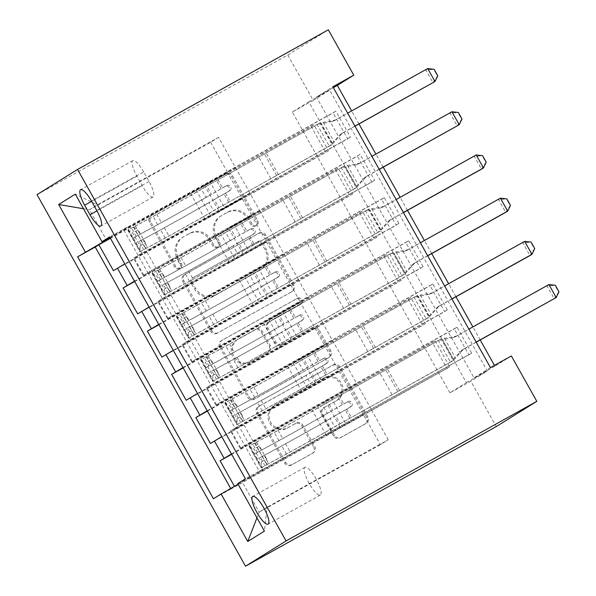 <?xml version="1.0" encoding="UTF-8"?>
<svg xmlns="http://www.w3.org/2000/svg" width="596" height="596" viewBox="0 0 596 596"><rect width="100%" height="100%" fill="white"/><g stroke="black" fill="none" stroke-linecap="round" stroke-linejoin="round"><path stroke-width="0.45" stroke-dasharray="2.98 2.23" d="M179.262 268.565A3.405 3.285 -121.9 0 1 174.725 267.194L149.44 222.137A4.865 4.694 -121.9 0 1 151.161 215.61L224.997 174.494A4.865 4.694 -121.9 0 1 231.486 176.453L256.764 221.503A3.405 3.285 -121.9 0 1 255.557 226.07A3.405 3.285 -121.9 0 1 251.02 224.707L247.75 218.874A15.563 15.027 -121.9 0 0 227.009 212.616L220.855 216.043A15.563 15.027 -121.9 0 0 220.244 216.4A15.563 15.027 -121.9 0 0 215.342 236.917L218.613 242.751A3.405 3.285 -121.9 0 1 217.413 247.318A3.405 3.285 -121.9 0 1 212.869 245.947L209.598 240.121A15.563 15.027 -121.9 0 0 188.857 233.855L182.704 237.282A15.563 15.027 -121.9 0 0 182.093 237.64A15.563 15.027 -121.9 0 0 177.191 258.165L180.461 263.991A3.405 3.285 -121.9 0 1 179.262 268.565M248.845 218.188A15.563 15.027 -121.9 0 0 228.104 211.93L221.95 215.357A15.563 15.027 -121.9 0 0 221.34 215.715A15.563 15.027 -121.9 0 0 216.437 236.24L219.708 242.065A3.405 3.285 -121.9 0 1 218.508 246.632A3.405 3.285 -121.9 0 1 213.971 245.269L210.693 239.436A15.563 15.027 -121.9 0 0 189.953 233.178L183.799 236.605A15.563 15.027 -121.9 0 0 183.188 236.962A15.563 15.027 -121.9 0 0 178.286 257.479L181.556 263.313A3.405 3.285 -121.9 0 1 180.357 267.88A3.405 3.285 -121.9 0 1 175.82 266.509L150.535 221.451A4.865 4.694 -121.9 0 1 152.256 214.933L226.1 173.816A4.865 4.694 -121.9 0 1 232.582 175.768L257.859 220.825A3.405 3.285 -121.9 0 1 256.66 225.392A3.405 3.285 -121.9 0 1 252.123 224.022L248.845 218.188L247.75 218.874M316.156 479.013A15.854 4.127 -119.1 0 0 304.936 467.346A15.854 4.127 -119.1 0 0 309.145 483.378A15.854 4.127 -119.1 0 0 320.365 495.053A15.854 4.127 -119.1 0 0 316.156 479.013M313.645 447.104A4.865 4.694 -121.9 0 1 311.917 453.63L291.206 465.163A4.865 4.694 -121.9 0 1 284.717 463.211L256.638 413.17A4.865 4.694 -121.9 0 1 258.366 406.643L332.203 365.527A4.865 4.694 -121.9 0 1 338.684 367.486L366.764 417.52A4.865 4.694 -121.9 0 1 365.043 424.047L340.018 437.978A4.865 4.694 -121.9 0 1 333.536 436.026L321.52 414.607A4.865 4.694 -121.9 0 1 323.241 408.089L335.652 401.175A13.008 12.561 -121.9 0 0 336.159 400.877A13.008 12.561 -121.9 0 0 340.107 383.459A13.008 12.561 -121.9 0 0 322.92 378.49L274.309 405.556A13.008 12.561 -121.9 0 0 273.802 405.861A13.008 12.561 -121.9 0 0 269.854 423.279A13.008 12.561 -121.9 0 0 287.041 428.248L295.139 423.734A4.865 4.694 -121.9 0 1 301.621 425.693L313.645 447.104L314.74 446.419A4.865 4.694 -121.9 0 1 313.012 452.945L292.301 464.485A4.865 4.694 -121.9 0 1 285.819 462.526L257.733 412.492A4.865 4.694 -121.9 0 1 259.461 405.965L333.298 364.849A4.865 4.694 -121.9 0 1 339.78 366.801L367.859 416.842A4.865 4.694 -121.9 0 1 366.138 423.369L341.113 437.3A4.865 4.694 -121.9 0 1 334.632 435.341L322.615 413.929A4.865 4.694 -121.9 0 1 324.336 407.403L335.652 401.175M449.92 392.846L292.338 112.033L308.773 101.804L466.355 382.61L449.92 392.846L470.818 381.209L496.274 426.572M292.338 112.033L313.235 100.404L287.779 55.041L37.019 194.668M217.197 333.283A4.865 4.694 -121.9 0 1 210.716 331.331L182.637 281.29A4.865 4.694 -121.9 0 1 184.358 274.763L258.195 233.647A4.865 4.694 -121.9 0 1 264.676 235.606L292.763 285.64A4.865 4.694 -121.9 0 1 291.034 292.167L218.292 332.605A4.865 4.694 -121.9 0 1 211.811 330.646L183.732 280.612A4.865 4.694 -121.9 0 1 185.453 274.085L259.29 232.969A4.865 4.694 -121.9 0 1 265.771 234.921L293.858 284.962A4.865 4.694 -121.9 0 1 292.129 291.489L218.292 332.605M219.633 347.23L247.72 397.271A4.865 4.694 -121.9 0 0 254.201 399.223L328.038 358.107A4.865 4.694 -121.9 0 0 329.759 351.58L317.743 330.169A4.865 4.694 -121.9 0 0 311.261 328.21L281.319 344.89A4.865 4.694 -121.9 0 1 274.838 342.931L266.866 328.724A4.865 4.694 -121.9 0 1 268.587 322.198L299.766 304.839A3.405 3.285 -121.9 0 0 300.928 300.205A3.405 3.285 -121.9 0 0 296.428 298.901L221.362 340.703A4.865 4.694 -121.9 0 0 219.633 347.23L220.736 346.552L248.815 396.586L247.72 397.271M471.607 353.108L259.297 471.332L244.747 445.413L457.058 327.189L471.607 353.108L468.866 354.814L454.323 328.895L457.058 327.189M447.365 309.905L235.055 428.129L220.505 402.211L432.815 283.987L447.365 309.905L444.623 311.611L430.074 285.693L432.815 283.987M423.115 266.71L210.805 384.927L196.263 359.008L408.573 240.784L423.115 266.71L420.381 268.416L405.831 242.49L408.573 240.784M398.873 223.507L186.563 341.724L172.02 315.805L384.331 197.589L398.873 223.507L396.139 225.214L381.589 199.287L384.331 197.589M147.778 272.603L360.088 154.386L374.631 180.305L162.321 298.529L147.778 272.603L143.211 275.486L259.759 210.798L250.171 193.454L218.829 210.91L347.647 138.808L333.104 112.89L335.839 111.184L350.388 137.102L347.647 138.808M110.446 238.311L311.194 126.531L325.736 152.449L113.426 270.673M134.689 281.513L335.436 169.733L349.979 195.652L137.669 313.876M158.931 324.716L359.679 212.936L374.221 238.854L161.911 357.079M183.173 367.918L383.921 256.131L398.471 282.057L186.161 400.274M207.423 411.121L408.163 299.334L422.713 325.26L210.403 443.476M235.055 428.129L230.488 431.005L243.391 424.039L444.623 311.611M244.747 445.413L240.188 448.289L253.084 441.323L356.736 383.608L347.036 366.324M210.805 384.927L206.246 387.81L219.142 380.837L420.381 268.416M220.505 402.211L215.946 405.086L228.842 398.121L332.486 340.405L322.794 323.121M186.563 341.724L182.004 344.607L194.899 337.634L396.139 225.214M196.263 359.008L191.696 361.884L204.599 354.918L308.244 297.203L298.551 279.919M162.321 298.529L157.761 301.405L170.657 294.439L371.889 182.011L357.347 156.092L360.088 154.386M172.02 315.805L167.454 318.689L180.357 311.715L284.001 254L274.302 236.724M311.194 126.531L313.928 124.825L328.478 150.743L325.736 152.449M335.436 169.733L338.17 168.027L352.72 193.946L349.979 195.652M359.679 212.936L362.42 211.23L376.963 237.148L374.221 238.854M383.921 256.131L386.662 254.432L401.205 280.351L398.471 282.057M408.163 299.334L410.905 297.627L425.447 323.553L422.713 325.26M435.147 340.83L449.689 366.749L446.955 368.455L432.405 342.536L435.147 340.83L245.194 446.233L235.502 428.949L221.772 436.689M490.456 367.605L474.021 377.834L316.439 97.029L332.873 86.8M374.631 180.305L371.889 182.011M410.905 297.627L287.615 366.279L324.492 345.382L339.146 371.233L235.502 428.949M339.146 371.233L348.846 388.517M386.662 254.432L263.372 323.084L300.25 302.179L314.904 328.038L197.529 393.487M314.904 328.038L324.604 345.315L220.952 403.03L211.26 385.746M362.42 211.23L239.13 279.882L276.008 258.984L290.662 284.836L173.28 350.284M290.662 284.836L300.354 302.112L196.71 359.828L187.01 342.551M338.17 168.027L214.88 236.679L251.758 215.782L266.419 241.633L149.037 307.089M266.419 241.633L276.112 258.91L172.468 316.625L162.768 299.348M350.388 137.102L138.078 255.326L133.511 258.202L146.415 251.236L250.059 193.521M313.928 124.825L190.638 193.476L227.516 172.579L251.87 215.715L134.495 281.163M242.17 198.431L124.795 263.886M230.704 488.482L230.972 488.966L446.955 368.455M259.297 471.332L262.963 469.045L127.201 227.121L123.536 229.408L138.078 255.326M348.735 388.585L380.36 444.676L388.249 439.766L267.045 507.256L250.082 477.016L468.866 354.814M388.249 439.766L371.278 409.527M109.947 237.417L235.517 167.603L218.546 137.356L97.342 204.845L89.46 209.755L106.125 239.458M114.313 235.085L97.342 204.845L75.312 194.147M218.546 137.356L210.656 142.273L89.46 209.755L83.507 208.742M210.656 142.273L227.627 172.512L110.208 237.893M313.235 100.404L329.67 90.167L487.252 370.973L470.818 381.209M287.779 55.041L328.314 29.8M511.353 355.968L494.918 366.197L494.457 365.378M480.205 339.973L472.874 326.913M455.955 296.771L448.632 283.711M431.713 253.568L424.389 240.508M407.47 210.366L400.139 197.313M383.228 167.171L375.897 154.111M358.986 123.968L351.655 110.908M380.36 444.676L259.163 512.165L267.045 507.256L264.408 531.118M363.389 414.436L242.192 481.926L259.163 512.165L256.958 517.835M356.736 383.608L371.39 409.459M332.486 340.405L347.148 366.257M308.244 297.203L322.898 323.054M284.001 254L298.656 279.852M259.759 210.798L274.413 236.657M235.517 167.603L250.171 193.454M308.773 101.804L329.67 90.167M466.355 382.61L487.252 370.973M316.439 97.029L333.335 87.619M474.021 377.834L494.918 366.197M235.629 167.528L204.279 184.984L209.814 181.542L224.357 207.46M204.279 184.984L218.829 210.91M335.839 111.184L123.536 229.408M127.201 227.121L109.649 236.895M209.814 181.542L333.104 112.89M328.478 150.743L205.188 219.395L242.065 198.498M196.173 190.035L210.716 215.953M190.638 193.476L205.188 219.395M231.665 454.316L432.405 342.536M259.871 210.731L228.521 228.186L243.071 254.105M228.521 228.186L234.057 224.744L248.599 250.663M234.057 224.744L357.347 156.092M352.72 193.946L229.43 262.598L266.308 241.7M220.416 233.237L234.966 259.156M214.88 236.679L229.43 262.598M244.658 276.432L259.208 302.358L290.55 284.903M239.13 279.882L253.672 305.8L259.208 302.358M376.963 237.148L253.672 305.8M158.737 324.366L172.468 316.625M284.113 253.933L252.764 271.389L258.299 267.939L381.589 199.287M258.299 267.939L272.849 293.865M252.764 271.389L267.313 297.307M268.9 319.635L283.45 345.561L314.792 328.105M263.372 323.084L277.915 349.003L283.45 345.561M401.205 280.351L277.915 349.003M182.979 367.568L196.71 359.828M308.356 297.136L277.013 314.591L282.541 311.142L405.831 242.49M282.541 311.142L297.091 337.068M277.013 314.591L291.556 340.51M293.143 362.837L307.692 388.756L339.035 371.308M287.615 366.279L302.157 392.205L307.692 388.756M425.447 323.553L302.157 392.205M207.222 410.771L220.952 403.03M332.598 340.338L301.256 357.786L306.784 354.344L430.074 285.693M306.784 354.344L321.333 380.263M301.256 357.786L315.798 383.712M317.392 406.04L331.935 431.958L363.277 414.503M311.857 409.482L326.399 435.408L331.935 431.958M230.972 488.966L213.42 498.74M238.109 484.25L242.192 481.926M449.689 366.749L326.399 435.408M231.464 453.966L245.194 446.233M356.84 383.533L325.498 400.989L331.033 397.547L454.323 328.895M250.082 477.016L237.744 483.594M262.963 469.045L245.41 478.819M331.033 397.547L345.576 423.465M325.498 400.989L340.04 426.915M143.681 171.924A15.354 3.993 -119.1 0 0 132.811 160.622A15.354 3.993 -119.1 0 0 136.886 176.155L142.221 185.654A15.354 3.993 -119.1 0 0 153.09 196.963A15.354 3.993 -119.1 0 0 149.015 181.43L143.681 171.924L91.434 201.016M190.996 282.757A3.405 3.285 -121.9 0 1 192.203 278.19L257.018 242.103A3.405 3.285 -121.9 0 1 261.555 243.466L265.004 249.62A15.563 15.027 -121.9 0 1 260.102 270.137A15.563 15.027 -121.9 0 1 259.491 270.495L215.186 295.169A15.563 15.027 -121.9 0 1 194.445 288.904L190.996 282.757L192.091 282.079A3.405 3.285 -121.9 0 1 193.298 277.512L192.203 278.19M192.091 282.079L195.54 288.226A15.563 15.027 -121.9 0 0 216.281 294.484L260.586 269.817A15.563 15.027 -121.9 0 0 261.197 269.452A15.563 15.027 -121.9 0 0 266.099 248.934L262.65 242.788A3.405 3.285 -121.9 0 0 258.113 241.417L193.298 277.512M220.736 346.552A4.865 4.694 -121.9 0 1 222.457 340.025L297.531 298.224A3.405 3.285 -121.9 0 1 302.023 299.52A3.405 3.285 -121.9 0 1 300.861 304.161L269.683 321.52A4.865 4.694 -121.9 0 0 267.962 328.046L275.933 342.253A4.865 4.694 -121.9 0 0 282.415 344.205L312.356 327.532A4.865 4.694 -121.9 0 1 318.838 329.484L330.855 350.902A4.865 4.694 -121.9 0 1 329.134 357.429L255.297 398.545A4.865 4.694 -121.9 0 1 248.815 396.586M250.245 362.189A13.008 12.561 -121.9 0 1 233.058 357.228A13.008 12.561 -121.9 0 1 236.999 339.802A13.008 12.561 -121.9 0 1 237.513 339.504L254.641 329.968A4.865 4.694 -121.9 0 1 261.123 331.927L269.094 346.127A4.865 4.694 -121.9 0 1 267.366 352.653L251.341 361.511A13.008 12.561 -121.9 0 1 234.154 356.542A13.008 12.561 -121.9 0 1 238.095 339.124A13.008 12.561 -121.9 0 1 238.609 338.826L237.513 339.504M251.341 361.511L268.468 351.975A4.865 4.694 -121.9 0 0 270.189 345.449L262.218 331.242A4.865 4.694 -121.9 0 0 255.736 329.283L238.609 338.826M336.747 400.497A13.008 12.561 -121.9 0 0 337.262 400.192A13.008 12.561 -121.9 0 0 341.203 382.774A13.008 12.561 -121.9 0 0 324.015 377.804L275.404 404.878A13.008 12.561 -121.9 0 0 274.898 405.176A13.008 12.561 -121.9 0 0 270.949 422.594A13.008 12.561 -121.9 0 0 288.136 427.563L296.234 423.048A4.865 4.694 -121.9 0 1 302.723 425.008L314.74 446.419M140.008 245.932L145.439 242.907L145.677 248.584L140.239 251.616L140.008 245.932L132.737 232.969L128.118 230.011L156.815 214.337A31.461 0.387 150.7 0 0 201.374 189.118L205.978 197.328L226.726 185.55A2.973 2.868 -121.9 0 1 230.689 186.742A2.973 2.868 -121.9 0 1 229.639 190.735L208.891 202.513L213.495 210.716L332.039 144.485L329.305 146.191L317.184 124.586L206.782 186.108A37.898 0.462 150.7 0 1 153.097 216.482L127.797 230.235L132.431 238.489L157.709 224.692A37.898 0.462 150.7 0 0 211.386 194.318L206.782 186.108M140.239 251.616L165.219 238.087A37.898 0.462 150.7 0 0 218.903 207.706L214.299 199.496L228.216 191.621A2.973 2.868 58.1 0 0 229.266 187.628A2.973 2.868 58.1 0 0 225.303 186.436L211.386 194.318M201.374 189.118L319.918 122.888L317.184 124.586L332.397 121.495A4.954 4.783 58.1 0 0 333.782 120.988L425.723 69.792L433.001 82.755L437.434 75.975L433.799 69.494L434.126 69.292M145.677 248.584L168.936 235.934A31.461 0.387 150.7 0 0 213.495 210.716M218.903 207.706L329.305 146.191L332.277 143.137L321.326 123.625M145.439 242.907L138.168 229.944L132.737 232.969M133.556 226.987L138.168 229.944M354.925 126.099L343.028 132.722A4.954 4.783 58.1 0 0 341.873 133.631L332.039 144.485L319.918 122.888L334.371 120.265A4.954 4.783 58.1 0 0 335.749 119.766L347.654 113.136M214.299 199.496A37.898 0.462 -29.3 0 1 160.615 229.877L135.292 243.585L139.918 251.84M205.978 197.328A31.461 0.387 -29.3 0 1 161.419 222.539L138.421 235.107L138.51 236.165L141.341 240.277L164.325 227.724A31.461 0.387 150.7 0 0 208.891 202.513M141.341 240.277L135.329 243.63L132.416 238.445L138.436 235.1M278.317 174.583L266.196 152.978M354.985 126.196L341.054 133.951A4.954 4.783 58.1 0 0 339.899 134.86L332.277 143.137M427.697 68.562L425.723 69.792L433.799 69.494M164.25 289.135L169.681 286.102L169.92 291.787L164.489 294.811L164.25 289.135L156.979 276.171L152.367 273.214L181.057 257.532A31.461 0.387 150.7 0 0 225.616 232.321L230.22 240.531L250.976 228.752A2.973 2.868 -121.9 0 1 254.932 229.944A2.973 2.868 -121.9 0 1 253.881 233.937L233.133 245.708L237.737 253.918L356.281 187.688L353.547 189.394L341.426 167.789L231.025 229.311A37.898 0.462 150.7 0 1 177.34 259.685L152.04 273.437L156.674 281.692L181.951 267.895A37.898 0.462 150.7 0 0 235.636 237.513L231.025 229.311M164.489 294.811L189.468 281.282A37.898 0.462 150.7 0 0 243.146 250.909L238.542 242.699L252.458 234.824A2.973 2.868 58.1 0 0 253.509 230.831A2.973 2.868 58.1 0 0 249.545 229.639L235.636 237.513M225.616 232.321L344.16 166.083L341.426 167.789L356.639 164.697A4.954 4.783 58.1 0 0 358.025 164.191L449.965 112.994L457.244 125.957L461.677 119.178L458.041 112.696L458.369 112.495M169.92 291.787L193.179 279.137A31.461 0.387 150.7 0 0 237.737 253.918M243.146 250.909L353.547 189.394L356.52 186.339L345.568 166.828M169.681 286.102L162.41 273.147L156.979 276.171M157.798 270.189L162.41 273.147M379.175 169.294L367.27 175.924A4.954 4.783 58.1 0 0 366.115 176.833L356.281 187.688L344.16 166.083L358.613 163.468A4.954 4.783 58.1 0 0 359.991 162.961L371.897 156.338M238.542 242.699A37.898 0.462 -29.3 0 1 184.857 273.08L159.534 286.788L164.161 295.042M230.22 240.531A31.461 0.387 -29.3 0 1 185.661 265.741L162.678 278.295L164.682 282.809L165.584 283.48L188.574 270.927A31.461 0.387 150.7 0 0 233.133 245.708M165.584 283.48L159.572 286.832L156.666 281.647L162.678 278.295L156.659 281.647M302.559 217.786L290.438 196.181M379.227 169.398L365.296 177.154A4.954 4.783 58.1 0 0 364.141 178.062L356.52 186.339M451.939 111.765L449.965 112.994L458.041 112.696M188.492 332.33L193.924 329.305L194.162 334.989L188.731 338.014L188.492 332.33L181.221 319.374L176.61 316.416L205.3 300.734A31.461 0.387 150.7 0 0 249.858 275.523L254.47 283.726L275.218 271.955A2.973 2.868 -121.9 0 1 279.181 273.147A2.973 2.868 -121.9 0 1 278.123 277.133L257.375 288.911L261.979 297.121L380.531 230.89L377.79 232.596L365.668 210.991L255.267 272.506A37.898 0.462 150.7 0 1 201.59 302.887L176.289 316.64L180.916 324.894L206.194 311.097A37.898 0.462 150.7 0 0 259.878 280.716L255.267 272.506M188.731 338.014L213.711 324.485A37.898 0.462 150.7 0 0 267.388 294.111L262.784 285.901L276.7 278.019A2.973 2.868 58.1 0 0 277.751 274.033A2.973 2.868 58.1 0 0 273.795 272.841L259.878 280.716M249.858 275.523L368.402 209.285L365.668 210.991L380.889 207.9A4.954 4.783 58.1 0 0 382.267 207.393L474.215 156.197L481.486 169.16L485.919 162.38L482.283 155.899L482.611 155.698M194.162 334.989L217.421 322.339A31.461 0.387 150.7 0 0 261.979 297.121M267.388 294.111L377.79 232.596L380.762 229.542L369.811 210.03M193.924 329.305L186.652 316.349L181.221 319.374M182.041 313.392L186.652 316.349M403.418 212.496L391.512 219.127A4.954 4.783 58.1 0 0 390.358 220.036L380.531 230.89L368.402 209.285L382.856 206.67A4.954 4.783 58.1 0 0 384.241 206.164L396.146 199.541M262.784 285.901A37.898 0.462 -29.3 0 1 209.099 316.275L183.777 329.99L188.411 338.237M254.47 283.726A31.461 0.387 -29.3 0 1 209.904 308.944L186.906 321.505L186.995 322.57L189.826 326.683L212.817 314.129A31.461 0.387 150.7 0 0 257.375 288.911M189.826 326.683L183.814 330.035L180.908 324.85L186.921 321.497L180.908 324.85M326.802 260.981L314.681 239.383M403.47 212.593L389.538 220.356A4.954 4.783 58.1 0 0 388.383 221.265L380.762 229.542M476.182 154.967L474.215 156.197L482.283 155.899M212.735 375.532L218.173 372.507L218.404 378.192L212.973 381.216L212.735 375.532L205.464 362.569L200.852 359.619L229.542 343.937A31.461 0.387 150.7 0 0 274.1 318.718L278.712 326.928L299.46 315.15A2.973 2.868 -121.9 0 1 303.424 316.349A2.973 2.868 -121.9 0 1 302.366 320.335L281.617 332.114L286.222 340.323L404.773 274.085L402.032 275.792L389.911 254.194L279.517 315.709A37.898 0.462 150.7 0 1 225.832 346.09L200.532 359.842L205.158 368.09L230.436 354.292A37.898 0.462 150.7 0 0 284.121 323.919L279.517 315.709M212.973 381.216L237.953 367.687A37.898 0.462 150.7 0 0 291.638 337.314L287.026 329.104L300.943 321.222A2.973 2.868 58.1 0 0 302.001 317.236A2.973 2.868 58.1 0 0 298.037 316.036L284.121 323.919M274.1 318.718L392.652 252.488L389.911 254.194L405.131 251.095A4.954 4.783 58.1 0 0 406.509 250.596L498.457 199.399L505.728 212.355L510.161 205.583L506.525 199.101L506.853 198.893M218.404 378.192L241.663 365.534A31.461 0.387 150.7 0 0 286.222 340.323M291.638 337.314L402.032 275.792L405.004 272.745L394.053 253.233M218.173 372.507L210.895 359.544L205.464 362.569M206.283 356.587L210.895 359.544M427.66 255.699L415.755 262.329A4.954 4.783 58.1 0 0 414.6 263.238L404.773 274.085L392.652 252.488L407.098 249.873A4.954 4.783 58.1 0 0 408.483 249.366L420.389 242.736M287.026 329.104A37.898 0.462 -29.3 0 1 233.349 359.477L208.019 373.185L212.653 381.44M278.712 326.928A31.461 0.387 -29.3 0 1 234.146 352.147L211.148 364.707L211.245 365.773L214.076 369.885L237.059 357.332A31.461 0.387 150.7 0 0 281.617 332.114M214.076 369.885L208.056 373.23L205.151 368.052L211.163 364.7M351.044 304.183L338.923 282.586M427.712 255.796L413.78 263.559A4.954 4.783 58.1 0 0 412.633 264.46L405.004 272.745M500.424 198.17L498.457 199.399L506.525 199.101M236.977 418.735L242.416 415.71L242.654 421.394L237.215 424.419L236.977 418.735L229.706 405.772L225.094 402.814L253.784 387.139A31.461 0.387 150.7 0 0 298.35 361.921L302.954 370.131L323.702 358.352A2.973 2.868 -121.9 0 1 327.666 359.552A2.973 2.868 -121.9 0 1 326.615 363.538L305.86 375.316L310.471 383.526L429.016 317.288L426.274 318.994L414.153 297.397L303.759 358.911A37.898 0.462 150.7 0 1 250.074 389.285L224.774 403.045L229.4 411.292L254.678 397.495A37.898 0.462 150.7 0 0 308.363 367.121L303.759 358.911M237.215 424.419L262.195 410.89A37.898 0.462 150.7 0 0 315.88 380.516L311.268 372.306L325.185 364.424A2.973 2.868 58.1 0 0 326.243 360.438A2.973 2.868 58.1 0 0 322.28 359.239L308.363 367.121M298.35 361.921L416.895 295.69L414.153 297.397L429.373 294.297A4.954 4.783 58.1 0 0 430.752 293.798L522.699 242.602L529.971 255.557L534.411 248.778L530.768 242.304L531.103 242.095M242.654 421.394L265.905 408.737A31.461 0.387 150.7 0 0 310.471 383.526M315.88 380.516L426.274 318.994L429.247 315.947L418.295 296.428M242.416 415.71L235.137 402.747L229.706 405.772M230.525 399.789L235.137 402.747M451.902 298.901L439.997 305.532A4.954 4.783 58.1 0 0 438.842 306.433L429.016 317.288L416.895 295.69L431.348 293.068A4.954 4.783 58.1 0 0 432.726 292.569L444.631 285.938M311.268 372.306A37.898 0.462 -29.3 0 1 257.591 402.68L232.261 416.388L236.895 424.643M302.954 370.131A31.461 0.387 -29.3 0 1 258.396 395.349L235.39 407.91L237.417 412.41L238.318 413.088L261.301 400.527A31.461 0.387 150.7 0 0 305.86 375.316M238.318 413.088L232.306 416.433L229.393 411.247L235.405 407.902M375.286 347.386L363.165 325.788M451.954 298.998L438.023 306.754A4.954 4.783 58.1 0 0 436.875 307.663L429.247 315.947M524.674 241.373L522.699 242.602L530.768 242.304M261.227 461.937L266.658 458.913L266.896 464.589L261.458 467.622L261.227 461.937L253.948 448.974L249.337 446.017L278.027 430.342A31.461 0.387 150.7 0 0 322.592 405.124L327.197 413.333L347.945 401.555A2.973 2.868 -121.9 0 1 351.908 402.747A2.973 2.868 -121.9 0 1 350.858 406.74L330.102 418.519L334.714 426.721L453.258 360.491L450.516 362.197L438.395 340.599L328.001 402.114A37.898 0.462 150.7 0 1 274.316 432.487L249.016 446.24L253.635 454.48L278.921 440.697A37.898 0.462 150.7 0 0 332.605 410.324L328.001 402.114M261.458 467.622L286.438 454.092A37.898 0.462 150.7 0 0 340.122 423.711L335.518 415.509L349.427 407.627A2.973 2.868 58.1 0 0 350.485 403.641A2.973 2.868 58.1 0 0 346.522 402.442L332.605 410.324M322.592 405.124L441.137 338.893L438.395 340.599L453.616 337.5A4.954 4.783 58.1 0 0 454.994 337.001L546.942 285.797L554.213 298.76L558.653 291.98L555.018 285.499L555.345 285.298M266.896 464.589L290.148 451.939A31.461 0.387 150.7 0 0 334.714 426.721M340.122 423.711L450.516 362.197L453.489 359.142L442.545 339.631M266.658 458.913L259.387 445.95L253.948 448.974M254.775 442.992L259.387 445.95M476.144 342.104L464.239 348.727A4.954 4.783 58.1 0 0 463.092 349.636L453.258 360.491L441.137 338.893L455.59 336.271A4.954 4.783 58.1 0 0 456.968 335.772L468.873 329.141M335.518 415.509A37.898 0.462 -29.3 0 1 281.834 445.882L256.504 459.59L261.137 467.845M327.197 413.333A31.461 0.387 -29.3 0 1 282.638 438.544L259.632 451.112L259.729 452.17L262.56 456.29L285.544 443.729A31.461 0.387 150.7 0 0 330.102 418.519M262.56 456.29L256.548 459.635L253.635 454.45L259.647 451.105L253.635 454.45M399.529 390.589L387.407 368.991M476.204 342.201L462.272 349.956A4.954 4.783 58.1 0 0 461.118 350.865L453.489 359.142M548.916 284.575L546.942 285.797L555.018 285.499M175.82 266.509L174.725 267.194M252.123 224.022L251.02 224.707M213.971 245.269L212.869 245.947M253.084 441.323L243.391 424.039M228.842 398.121L219.142 380.837M204.599 354.918L194.899 337.634M180.357 311.715L170.657 294.439M156.115 268.513L146.415 251.236M148.225 273.43L138.525 256.146M143.778 275.099L134.078 257.815M168.02 318.294L158.32 301.017M192.262 361.496L182.57 344.22M216.504 404.699L206.812 387.415M240.747 447.901L231.054 430.617M136.886 176.155L91.628 201.351M149.015 181.43L96.768 210.515M142.221 185.654L96.962 210.857M178.286 257.479L177.191 258.165M183.799 236.605L182.704 237.282M189.953 233.178L188.857 233.855M210.693 239.436L209.598 240.121M219.708 242.065L218.613 242.751M216.437 236.24L215.342 236.917M221.95 215.357L220.855 216.043M228.104 211.93L227.009 212.616M257.859 220.825L256.764 221.503M232.582 175.768L231.486 176.453M226.1 173.816L224.997 174.494M152.256 214.933L151.161 215.61M150.535 221.451L149.44 222.137M181.556 263.313L180.461 263.991M292.129 291.489L291.034 292.167M293.858 284.962L292.763 285.64M265.771 234.921L264.676 235.606M259.29 232.969L258.195 233.647M185.453 274.085L184.358 274.763M183.732 280.612L182.637 281.29M211.811 330.646L210.716 331.331M258.113 241.417L257.018 242.103M262.65 242.788L261.555 243.466M266.099 248.934L265.004 249.62M260.586 269.817L259.491 270.495M216.281 294.484L215.186 295.169M195.54 288.226L194.445 288.904M255.297 398.545L254.201 399.223M329.134 357.429L328.038 358.107M330.855 350.902L329.759 351.58M318.838 329.484L317.743 330.169M312.356 327.532L311.261 328.21M282.415 344.205L281.319 344.89M275.933 342.253L274.838 342.931M267.962 328.046L266.866 328.724M269.683 321.52L268.587 322.198M300.861 304.161L299.766 304.839M297.531 298.224L296.428 298.901M222.457 340.025L221.362 340.703M255.736 329.283L254.641 329.968M262.218 331.242L261.123 331.927M270.189 345.449L269.094 346.127M268.468 351.975L267.366 352.653M302.723 425.008L301.621 425.693M296.234 423.048L295.139 423.734M288.136 427.563L287.041 428.248M275.404 404.878L274.309 405.556M324.015 377.804L322.92 378.49M324.336 407.403L323.241 408.089M322.615 413.929L321.52 414.607M334.632 435.341L333.536 436.026M341.113 437.3L340.018 437.978M366.138 423.369L365.043 424.047M367.859 416.842L366.764 417.52M339.78 366.801L338.684 367.486M333.298 364.849L332.203 365.527M259.461 405.965L258.366 406.643M257.733 412.492L256.638 413.17M285.819 462.526L284.717 463.211M292.301 464.485L291.206 465.163M313.012 452.945L311.917 453.63M225.303 186.436L226.726 185.55M140.231 251.475L128.237 230.086M133.668 227.061L145.67 248.45M221.116 188.768L216.512 180.558M270.852 178.651L258.731 157.053M228.633 202.163L224.022 193.953M217.935 179.672L222.539 187.882M225.452 193.067L230.056 201.277M157.709 224.692L153.097 216.482M165.219 238.087L160.615 229.877M156.815 214.337L161.419 222.539M164.325 227.724L168.936 235.934M136.283 236.403L131.679 228.201M135.396 226.048L140 234.258M143.8 249.799L139.196 241.589M142.906 239.436L147.517 247.645M276.574 175.507L264.453 153.91M341.873 133.631L339.899 134.86M343.028 132.722L341.054 133.951M335.749 119.766L333.782 120.988M334.371 120.265L332.397 121.495M323.3 122.396L334.244 141.915M228.216 191.621L229.639 190.735M249.545 229.639L250.976 228.752M164.481 294.67L152.479 273.288M157.91 270.264L169.912 291.645M245.358 231.971L240.754 223.761M295.095 221.854L282.973 200.249M252.875 245.366L248.271 237.156M242.177 222.874L246.781 231.084M249.694 236.269L254.298 244.479M181.951 267.895L177.34 259.685M189.468 281.282L184.857 273.08M181.057 257.532L185.661 265.741M188.574 270.927L193.179 279.137M160.533 279.606L155.921 271.396M159.639 269.25L164.243 277.453M168.042 293.001L163.438 284.791M167.148 282.638L171.76 290.848M300.816 218.71L288.695 197.112M366.115 176.833L364.141 178.062M367.27 175.924L365.296 177.154M359.991 162.961L358.025 164.191M358.613 163.468L356.639 164.697M347.543 165.599L358.494 185.11M252.458 234.824L253.881 233.937M273.795 272.841L275.218 271.955M188.723 337.872L176.721 316.491M182.153 313.466L194.154 334.848M269.601 275.173L264.996 266.963M319.337 265.056L307.216 243.451M277.118 288.561L272.514 280.358M266.419 266.077L271.024 274.287M273.936 279.472L278.541 287.674M206.194 311.097L201.59 302.887M213.711 324.485L209.099 316.275M205.3 300.734L209.904 308.944M212.817 314.129L217.421 322.339M184.775 322.808L180.163 314.599M183.881 312.446L188.485 320.655M192.292 336.204L187.68 327.994M191.398 325.841L196.002 334.051M325.066 261.912L312.945 240.315M390.358 220.036L388.383 221.265M391.512 219.127L389.538 220.356M384.241 206.164L382.267 207.393M382.856 206.67L380.889 207.9M371.785 208.801L382.736 228.313M276.7 278.019L278.123 277.133M298.037 316.036L299.46 315.15M212.966 381.075L200.964 359.693M206.395 356.669L218.397 378.05M293.843 318.376L289.239 310.166M343.579 308.251L331.458 286.654M301.36 331.763L296.756 323.553M290.662 309.279L295.266 317.482M298.179 322.667L302.783 330.877M230.436 354.292L225.832 346.09M237.953 367.687L233.349 359.477M229.542 343.937L234.146 352.147M237.059 357.332L241.663 365.534M209.017 366.011L204.413 357.801M208.123 355.648L212.727 363.858M216.534 379.399L211.923 371.196M215.64 369.043L220.244 377.253M349.308 305.115L337.187 283.51M414.6 263.238L412.633 264.46M415.755 262.329L413.78 263.559M408.483 249.366L406.509 250.596M407.098 249.873L405.131 251.095M396.027 252.004L406.979 271.515M300.943 321.222L302.366 320.335M322.28 359.239L323.702 358.352M237.208 424.277L225.206 402.889M230.637 399.864L242.639 421.253M318.085 361.571L313.481 353.368M367.829 351.454L355.7 329.856M325.602 374.966L320.998 366.756M314.904 352.482L319.516 360.684M322.421 365.87L327.025 374.079M254.678 397.495L250.074 389.285M262.195 410.89L257.591 402.68M253.784 387.139L258.396 395.349M261.301 400.527L265.905 408.737M233.26 409.214L228.655 401.004M232.365 398.851L236.97 407.061M240.777 422.601L236.172 414.391M239.883 412.246L244.487 420.448M373.55 348.317L361.429 326.712M438.842 306.433L436.875 307.663M439.997 305.532L438.023 306.754M432.726 292.569L430.752 293.798M431.348 293.068L429.373 294.297M420.269 295.206L431.221 314.718M325.185 364.424L326.615 363.538M346.522 402.442L347.945 401.555M261.45 467.48L249.448 446.091M254.887 443.066L266.881 464.455M342.335 404.773L337.723 396.563M392.071 394.656L379.95 373.059M349.845 418.168L345.24 409.959M339.146 395.677L343.758 403.887M346.663 409.072L351.275 417.282M278.921 440.697L274.316 432.487M286.438 454.092L281.834 445.882M278.027 430.342L282.638 438.544M285.544 443.729L290.148 451.939M257.502 452.409L252.898 444.206M256.608 442.053L261.219 450.263M265.019 465.804L260.415 457.594M264.125 455.441L268.729 463.651M397.793 391.512L385.672 369.915M463.092 349.636L461.118 350.865M464.239 348.727L462.272 349.956M456.968 335.772L454.994 337.001M455.59 336.271L453.616 337.5M444.512 338.401L455.463 357.92M349.427 407.627L350.858 406.74M304.936 467.346L252.697 496.438M143.211 275.486L133.511 258.202M167.454 318.689L157.761 301.405M191.696 361.884L182.004 344.607M215.946 405.086L206.246 387.81M240.188 448.289L230.488 431.005M132.811 160.622L80.572 189.707M153.09 196.963L100.843 226.048M320.365 495.053L268.125 524.137M183.188 236.962L182.093 237.64M218.635 246.558L217.54 247.236M221.34 215.715L220.244 216.4M256.787 225.31L255.691 225.996M152.062 215.044L150.967 215.722M180.491 267.798L179.389 268.483M292.323 291.377L291.228 292.055M185.259 274.197L184.164 274.883M193.164 277.587L192.068 278.272M261.197 269.452L260.102 270.137M329.327 357.317L328.232 357.995M269.489 321.631L268.394 322.317M300.995 304.079L299.9 304.765M238.095 339.124L236.999 339.802M268.654 351.863L267.559 352.541M222.263 340.137L221.168 340.815M274.898 405.176L273.802 405.861M337.262 400.192L336.159 400.877M324.149 407.515L323.054 408.2M366.331 423.249L365.236 423.935M259.267 406.077L258.172 406.755M313.205 452.833L312.11 453.519M133.415 227.083L138.51 236.165M140.44 239.607L145.536 248.688M342.834 132.841L340.86 134.063M138.421 235.107L132.416 238.445M228.328 191.554L229.758 190.668M157.657 270.286L162.753 279.368M164.682 282.809L169.778 291.884M367.076 176.036L365.102 177.265M252.577 234.75L254 233.863M181.899 313.489L186.995 322.57M188.932 326.005L194.028 335.086M391.319 219.239L389.344 220.468M276.82 277.952L278.243 277.065M206.149 356.691L211.245 365.773M213.174 369.207L218.27 378.289M415.561 262.441L413.587 263.67M211.148 364.707L205.151 368.052M301.062 321.155L302.485 320.268M230.391 399.894L235.487 408.968M237.417 412.41L242.512 421.491M439.803 305.644L437.829 306.873M235.39 407.91L229.393 411.247M325.304 364.357L326.727 363.471M254.634 443.089L259.729 452.17M261.659 455.612L266.755 464.694M464.046 348.846L462.079 350.075M349.547 407.56L350.97 406.673"/><path stroke-width="0.89" d="M263.916 508.105A15.854 4.127 -119.1 0 0 252.697 496.438A15.854 4.127 -119.1 0 0 256.906 512.471A15.854 4.127 -119.1 0 0 268.125 524.137A15.854 4.127 -119.1 0 0 263.916 508.105M286.05 540.959L536.81 401.332L496.274 426.572L245.515 566.2L37.019 194.668L77.554 169.428L286.05 540.959L245.515 566.2M124.795 263.886L113.426 270.673L98.884 244.755L110.446 238.311M134.495 281.163L123.126 287.95L134.689 281.513M123.126 287.95L137.669 313.876L149.037 307.089M173.28 350.284L161.911 357.079L147.368 331.152L158.931 324.716M197.529 393.487L186.161 400.274L171.611 374.355L183.173 367.918M221.772 436.689L210.403 443.476L195.853 417.558L207.423 411.121M351.655 110.908L337.336 85.392L353.771 75.163L332.873 86.8L490.456 367.605L511.353 355.968L536.81 401.332M84.647 205.24L89.981 214.746A15.354 3.993 -119.1 0 0 100.843 226.048A15.354 3.993 -119.1 0 0 96.768 210.515L91.434 201.016A15.354 3.993 -119.1 0 0 80.572 189.707A15.354 3.993 -119.1 0 0 84.647 205.24L91.628 201.351M106.125 239.458L106.431 240.002L77.659 256.809L213.42 498.74L221.094 493.965L247.757 541.481L264.408 531.118L237.744 483.594L245.41 478.819L109.649 236.895L101.983 241.671L109.947 237.417M85.325 252.034L58.661 204.517L75.312 194.147L101.983 241.671M98.884 244.755L95.211 247.035L230.704 488.482M231.464 453.966L220.095 460.76L234.451 486.336M195.853 417.558L207.222 410.771M171.611 374.355L182.979 367.568M147.368 331.152L158.737 324.366M110.208 237.893L106.431 240.002M353.771 75.163L328.314 29.8L77.554 169.428M494.457 365.378L480.205 339.973M472.874 326.913L455.955 296.771M448.632 283.711L431.713 253.568M424.389 240.508L407.47 210.366M400.139 197.313L383.228 167.171M375.897 154.111L358.986 123.968M333.335 87.619L337.336 85.392M95.211 247.035L77.659 256.809M220.095 460.76L231.665 454.316M221.094 493.965L238.109 484.25M83.507 208.742L58.661 204.517M247.757 541.481L256.958 517.835M347.654 113.136L427.697 68.562L434.126 69.292L437.762 75.774L434.968 81.525L354.985 126.196M427.697 68.562L434.968 81.525L354.925 126.099M371.897 156.338L451.939 111.765L458.369 112.495L462.004 118.976L459.211 124.728L379.227 169.398M451.939 111.765L459.211 124.728L379.175 169.294M396.146 199.541L476.182 154.967L482.611 155.698L486.247 162.172L483.46 167.93L481.486 169.16L403.47 212.593M476.182 154.967L483.46 167.93L403.418 212.496M420.389 242.736L500.424 198.17L506.853 198.893L510.496 205.374L507.703 211.133L505.728 212.355L427.712 255.796M500.424 198.17L507.703 211.133L427.66 255.699M444.631 285.938L524.674 241.373L531.103 242.095L534.739 248.577L531.945 254.328L529.971 255.557L451.954 298.998M524.674 241.373L531.945 254.328L451.902 298.901M468.873 329.141L548.916 284.575L555.345 285.298L558.981 291.779L556.187 297.531L476.204 342.201M548.916 284.575L556.187 297.531L476.144 342.104M127.127 285.462L117.427 268.185M224.096 458.272L214.404 440.988M199.854 415.069L190.154 397.785M175.611 371.867L165.911 354.583M151.369 328.664L141.669 311.388M96.962 210.857L89.981 214.746"/></g></svg>
